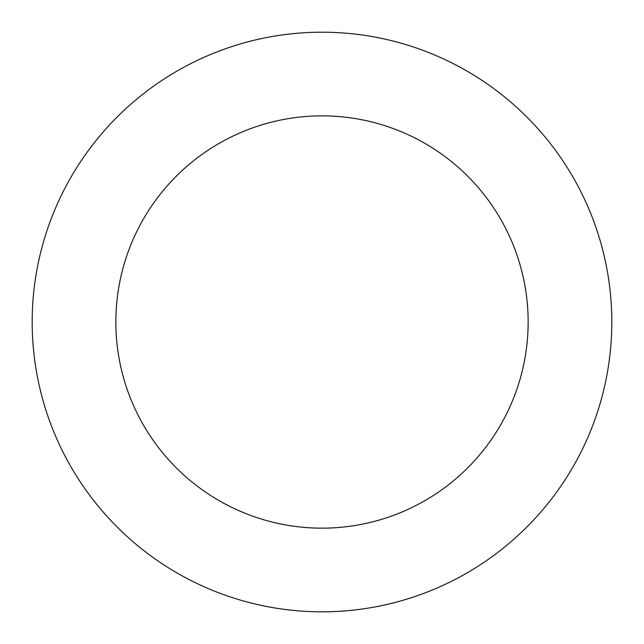 <?xml version="1.0" encoding="UTF-8"?>
<svg xmlns="http://www.w3.org/2000/svg" width="644" height="644" viewBox="0 0 644 644"><rect width="100%" height="100%" fill="white"/><g stroke="black" fill="none" stroke-linecap="round" stroke-linejoin="round"><path stroke-width="0.97" d="M32.216 317.903A289.816 289.816 0 0 0 463.326 575.036A289.816 289.816 0 0 0 470.458 73.11A289.816 289.816 0 0 0 32.216 317.903M115.872 319.086A206.152 206.152 0 0 0 422.528 501.99A206.152 206.152 0 0 0 427.6 144.964A206.152 206.152 0 0 0 115.872 319.086"/></g></svg>
